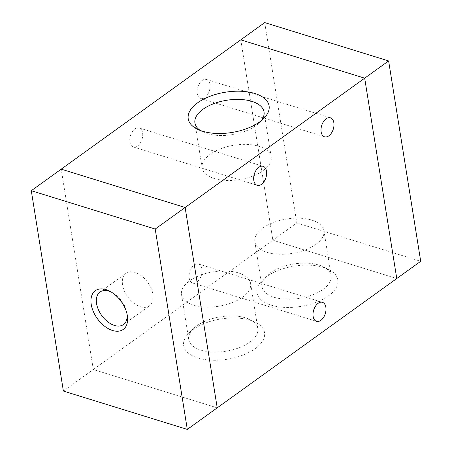 <?xml version="1.0" encoding="UTF-8"?>
<svg xmlns="http://www.w3.org/2000/svg" width="452" height="452" viewBox="0 0 452 452"><rect width="100%" height="100%" fill="white"/><g stroke="black" fill="none" stroke-linecap="round" stroke-linejoin="round"><path stroke-width="0.34" stroke-dasharray="2.26 1.69" d="M63.382 391.065L93.304 369.516L217.22 407.845L93.304 369.516L272.855 240.198L240.763 39.844L272.855 240.198L396.771 278.534L364.679 78.173M264.702 22.6L296.794 222.955L420.71 261.29M396.771 278.534L272.855 240.198L296.794 222.955M127.046 314.055A20.046 12.34 -125.8 0 0 126.871 312.807A20.046 12.34 -125.8 0 0 112.26 292.517A20.046 12.34 -125.8 0 0 111.124 291.952M140.47 306.744A20.046 12.34 -125.8 0 0 149.437 305.846A20.046 12.34 -125.8 0 0 147.736 282.364A20.046 12.34 -125.8 0 0 126.006 273.319A20.046 12.34 -125.8 0 0 124.356 290.918A20.046 12.34 -125.8 0 0 140.47 306.744M93.304 369.516L61.212 169.155L93.304 369.516M196.948 282.02A9.944 6.074 107.2 0 0 202.033 272.031A9.944 6.074 107.2 0 0 198.518 264.008A9.944 6.074 107.2 0 0 189.778 271.708A9.944 6.074 107.2 0 0 192.642 283.008A9.944 6.074 107.2 0 0 196.948 282.02M204.937 97.491A9.944 6.074 107.2 0 0 210.022 87.496A9.944 6.074 107.2 0 0 206.513 79.473A9.944 6.074 107.2 0 0 197.773 87.18A9.944 6.074 107.2 0 0 200.637 98.474A9.944 6.074 107.2 0 0 204.937 97.491M137.606 145.979A9.944 6.074 107.2 0 0 142.691 135.99A9.944 6.074 107.2 0 0 139.182 127.967A9.944 6.074 107.2 0 0 130.442 135.673A9.944 6.074 107.2 0 0 133.306 146.968A9.944 6.074 107.2 0 0 137.606 145.979M200.383 130.498A34.985 17.425 -9.1 0 0 202.778 131.871A34.985 17.425 -9.1 0 0 207.106 133.572A34.985 17.425 -9.1 0 0 259.329 122.814A34.985 17.425 -9.1 0 0 261.183 120.757M214.31 178.551A34.985 17.425 -9.1 0 0 252.504 176.195A34.985 17.425 -9.1 0 0 271.223 156.912A34.985 17.425 -9.1 0 0 233.927 145.239A34.985 17.425 -9.1 0 0 202.14 167.974A34.985 17.425 -9.1 0 0 214.31 178.551M250.278 320.253A40.951 20.396 -9.1 0 0 189.139 332.841A40.951 20.396 -9.1 0 0 199.603 358.453A40.951 20.396 -9.1 0 0 253.386 349.842A40.951 20.396 -9.1 0 0 255.34 322.242A40.951 20.396 -9.1 0 0 250.278 320.253M245.639 317.892A34.985 17.425 170.9 0 1 249.967 319.592A34.985 17.425 170.9 0 1 257.815 328.468A34.985 17.425 170.9 0 1 226.028 351.204A34.985 17.425 170.9 0 1 188.733 339.531A34.985 17.425 170.9 0 1 193.416 328.649A34.985 17.425 170.9 0 1 245.639 317.892M238.436 272.912A34.985 17.425 170.9 0 1 250.611 283.489A34.985 17.425 170.9 0 1 218.819 306.224A34.985 17.425 170.9 0 1 181.523 294.551A34.985 17.425 170.9 0 1 200.242 275.268A34.985 17.425 170.9 0 1 238.436 272.912M323.592 267.448A40.951 20.396 -9.1 0 0 262.459 280.037A40.951 20.396 -9.1 0 0 272.923 305.654A40.951 20.396 -9.1 0 0 326.706 297.043A40.951 20.396 -9.1 0 0 328.655 269.437A40.951 20.396 -9.1 0 0 323.592 267.448M318.959 265.087A34.985 17.425 170.9 0 1 323.287 266.787A34.985 17.425 170.9 0 1 331.13 275.663A34.985 17.425 170.9 0 1 299.343 298.399A34.985 17.425 170.9 0 1 262.047 286.726A34.985 17.425 170.9 0 1 266.731 275.844A34.985 17.425 170.9 0 1 318.959 265.087M311.756 220.107A34.985 17.425 170.9 0 1 323.926 230.684A34.985 17.425 170.9 0 1 292.139 253.419A34.985 17.425 170.9 0 1 254.843 241.747A34.985 17.425 170.9 0 1 273.556 222.463A34.985 17.425 170.9 0 1 311.756 220.107M109.904 291.257L112.249 292.506M127.317 315.434L126.871 312.812M123.452 324.559L149.437 305.846M100.022 292.032L126.006 273.313M192.642 283.008L316.558 321.338M198.518 264.008L322.44 302.337M200.637 98.474L324.553 136.809M206.513 79.473L330.429 117.808M133.306 146.968L257.222 185.303M139.182 127.967L263.098 166.302M197.411 129.221L202.784 131.871M263.612 118.616L259.335 122.814M264.019 111.926L271.223 156.906M194.931 122.995L202.14 167.974M189.139 332.847L193.411 328.649M255.34 322.242L249.967 319.592M257.815 328.468L250.611 283.489M188.733 339.531L181.523 294.551M262.454 280.042L266.731 275.844M328.655 269.437L323.282 266.787M331.13 275.663L323.926 230.684M262.047 286.732L254.843 241.752"/><path stroke-width="0.68" d="M396.771 278.534L364.679 78.173L240.763 39.844L61.212 169.155L185.128 207.491L217.22 407.845L187.297 429.4L63.382 391.065L31.29 190.71L61.212 169.155L185.128 207.491L217.22 407.845L420.71 261.29L388.618 60.935L264.702 22.6L240.763 39.844L364.679 78.173L388.618 60.935M112.565 330.491A23.866 14.696 54.2 0 1 90.988 302.326A23.866 14.696 54.2 0 1 109.915 291.263A23.866 14.696 54.2 0 1 127.311 315.428A23.866 14.696 54.2 0 1 112.565 330.491M111.124 291.952A20.046 12.34 -125.8 0 0 100.022 292.032A20.046 12.34 -125.8 0 0 98.372 309.631A20.046 12.34 -125.8 0 0 114.486 325.457A20.046 12.34 -125.8 0 0 123.452 324.559A20.046 12.34 -125.8 0 0 127.046 314.055M31.29 190.71L155.205 229.045L187.297 429.4M364.679 78.173L155.205 229.045M320.863 320.355A9.944 6.074 -72.8 0 1 316.558 321.338A9.944 6.074 -72.8 0 1 313.694 310.044A9.944 6.074 -72.8 0 1 322.44 302.337A9.944 6.074 -72.8 0 1 325.948 310.36A9.944 6.074 -72.8 0 1 320.863 320.355M328.853 135.82A9.944 6.074 -72.8 0 1 324.553 136.809A9.944 6.074 -72.8 0 1 321.688 125.515A9.944 6.074 -72.8 0 1 330.429 117.808A9.944 6.074 -72.8 0 1 333.938 125.831A9.944 6.074 -72.8 0 1 328.853 135.82M261.522 184.314A9.944 6.074 -72.8 0 1 257.222 185.303A9.944 6.074 -72.8 0 1 254.357 174.003A9.944 6.074 -72.8 0 1 263.098 166.302A9.944 6.074 -72.8 0 1 266.607 174.325A9.944 6.074 -72.8 0 1 261.522 184.314M202.473 131.21A40.951 20.396 170.9 0 1 197.405 129.215A40.951 20.396 170.9 0 1 199.36 101.615A40.951 20.396 170.9 0 1 253.143 93.005A40.951 20.396 170.9 0 1 263.606 118.616A40.951 20.396 170.9 0 1 202.473 131.21M261.183 120.757A34.985 17.425 -9.1 0 0 264.019 111.926A34.985 17.425 -9.1 0 0 226.723 100.254A34.985 17.425 -9.1 0 0 194.931 122.995A34.985 17.425 -9.1 0 0 200.383 130.498"/></g></svg>
